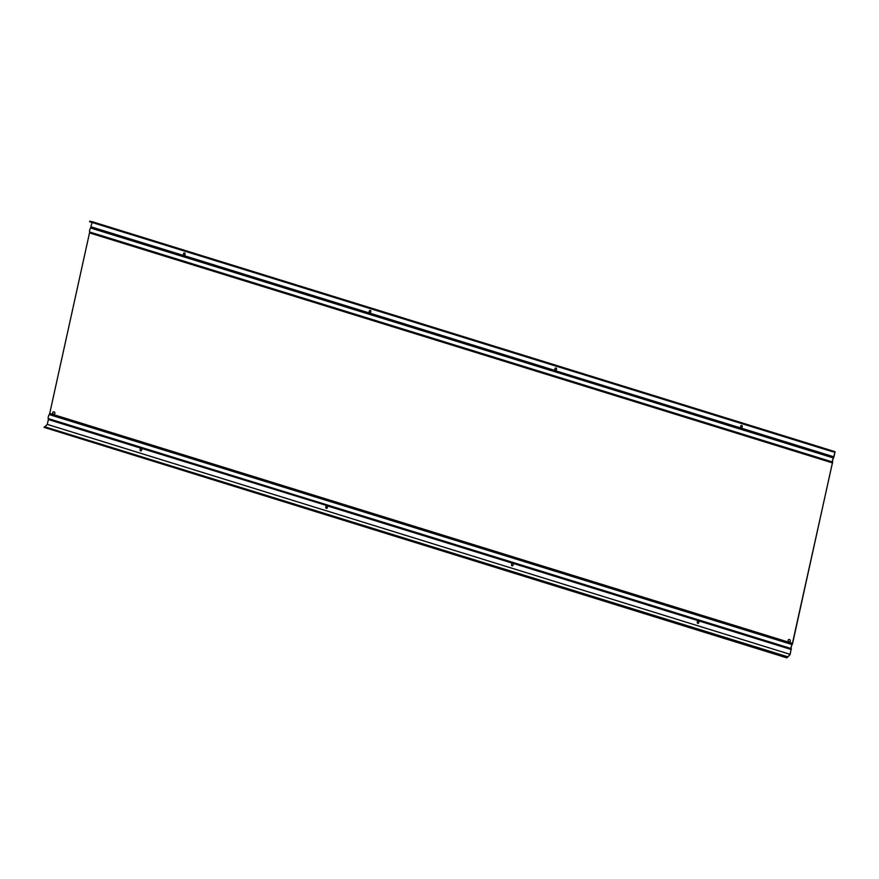 <?xml version="1.0" encoding="UTF-8"?>
<svg xmlns="http://www.w3.org/2000/svg" width="879" height="879" viewBox="0 0 879 879"><rect width="100%" height="100%" fill="white"/><g stroke="black" fill="none" stroke-linecap="round" stroke-linejoin="round"><path stroke-width="1.32" d="M369.773 310.496A0.813 0.747 -114.9 0 0 369.422 311.012L369.312 311.056A0.813 0.747 65.1 0 1 370.542 310.672A0.813 0.747 65.1 0 1 370.806 311.518L370.498 312.869A0.813 0.747 65.1 0 1 370.268 313.276L370.103 313.385M555.495 367.993A0.813 0.747 -114.9 0 0 555.143 368.51L555.034 368.554A0.813 0.747 65.1 0 1 556.264 368.169A0.813 0.747 65.1 0 1 556.528 369.015L556.22 370.367A0.813 0.747 65.1 0 1 555.989 370.773L369.059 312.902A0.813 0.747 65.1 0 1 369.015 312.408L369.312 311.056M369.422 311.012L369.125 312.353A0.813 0.747 -114.9 0 0 369.169 312.847L370.378 313.221M741.228 425.491A0.813 0.747 -114.9 0 0 740.865 426.007L740.766 426.051A0.813 0.747 65.1 0 1 741.997 425.667A0.813 0.747 65.1 0 1 742.25 426.513L741.953 427.864A0.813 0.747 65.1 0 1 741.711 428.271L741.546 428.37M44.807 426.809L47.279 424.381L790.177 654.361L786.837 657.866L789.946 654.822L791.331 648.306A2.044 0.615 107.2 0 1 791.298 646.746A2.044 0.615 107.2 0 1 792.111 644.812L832.699 461.728A2.044 0.615 -72.8 0 1 832.666 460.178A2.044 0.615 -72.8 0 1 833.468 458.234L834.995 451.663L832.677 451.114L832.501 451.707L835.039 451.982L833.962 456.827L740.503 427.897A0.813 0.747 65.1 0 1 740.459 427.403L740.766 426.051M740.865 426.007L740.568 427.348A0.813 0.747 -114.9 0 0 740.612 427.842L741.821 428.216M788.122 640.341A1.22 1.121 65.1 0 1 790.254 640.209A1.22 1.121 65.1 0 1 788.529 641.582A1.22 1.121 65.1 0 1 788.122 640.341M788.782 639.549A1.22 1.121 -114.9 0 0 789.803 641.769M140.838 447.938L140.706 448.037A0.813 0.747 -114.9 0 0 140.486 448.444L140.19 449.795A0.813 0.747 -114.9 0 0 141.222 450.784M47.279 424.381L48.356 419.536L141.849 448.477A0.813 0.747 65.1 0 1 141.86 448.96L141.563 450.301A0.813 0.747 65.1 0 1 140.354 450.674A0.813 0.747 65.1 0 1 140.08 449.85L140.376 448.499A0.813 0.747 65.1 0 1 140.596 448.081L140.783 447.96M512.281 562.934L512.149 563.032A0.813 0.747 -114.9 0 0 511.93 563.439L511.633 564.79A0.813 0.747 -114.9 0 0 512.666 565.779M327.57 505.974A0.813 0.747 65.1 0 1 327.581 506.458L327.285 507.798A0.813 0.747 65.1 0 1 326.076 508.172A0.813 0.747 65.1 0 1 325.801 507.348L326.098 505.996A0.813 0.747 65.1 0 1 326.318 505.579L513.292 563.461A0.813 0.747 65.1 0 1 513.303 563.955L513.006 565.296A0.813 0.747 65.1 0 1 511.798 565.669A0.813 0.747 65.1 0 1 511.523 564.834L511.82 563.494A0.813 0.747 65.1 0 1 512.039 563.076L512.226 562.956M554.781 370.4A0.813 0.747 65.1 0 1 554.737 369.905L555.034 368.554M555.143 368.51L554.847 369.85A0.813 0.747 -114.9 0 0 554.891 370.345L556.099 370.718M740.503 427.897L555.825 370.872M326.559 505.436L326.428 505.535A0.813 0.747 -114.9 0 0 326.208 505.941L325.911 507.293A0.813 0.747 -114.9 0 0 326.944 508.282M141.849 448.477L326.505 505.458M698.003 620.431L697.871 620.53A0.813 0.747 -114.9 0 0 697.651 620.937L697.355 622.288A0.813 0.747 -114.9 0 0 698.387 623.277M513.292 563.461L699.014 620.959A0.813 0.747 65.1 0 1 699.036 621.442L698.728 622.793A0.813 0.747 65.1 0 1 697.519 623.167A0.813 0.747 65.1 0 1 697.245 622.332L697.541 620.992A0.813 0.747 65.1 0 1 697.761 620.574L697.948 620.453M52.663 412.658A1.22 1.121 65.1 0 1 54.795 412.526A1.22 1.121 65.1 0 1 53.07 413.899A1.22 1.121 65.1 0 1 52.663 412.658M53.311 411.866A1.22 1.121 -114.9 0 0 54.344 414.086M184.052 252.998A0.813 0.747 -114.9 0 0 183.7 253.515L183.59 253.559A0.813 0.747 65.1 0 1 184.821 253.174A0.813 0.747 65.1 0 1 185.073 254.02L184.777 255.371A0.813 0.747 65.1 0 1 184.546 255.778L184.381 255.888M369.059 312.902L183.337 255.404A0.813 0.747 65.1 0 1 183.293 254.91L183.59 253.559M183.7 253.515L183.403 254.866A0.813 0.747 -114.9 0 0 183.436 255.349L184.656 255.723M790.177 654.361L791.232 648.581A2.34 0.703 -72.8 0 1 791.188 646.801A2.34 0.703 -72.8 0 1 792.122 644.571L792.605 643.406L49.718 413.416L89.702 232.023A2.34 0.703 107.2 0 1 89.669 230.232A2.34 0.703 107.2 0 1 90.592 228.002L92.042 222.475M48.356 419.536L48.334 418.602A2.34 0.703 -72.8 0 1 48.301 416.811A2.34 0.703 -72.8 0 1 49.235 414.58L49.718 413.416M787.518 656.734L44.631 426.754L44.027 427.348L786.914 657.327M786.837 657.866L44.027 427.348M833.962 456.827L833.479 457.992A2.34 0.703 107.2 0 0 832.556 460.222A2.34 0.703 107.2 0 0 832.589 462.013L792.605 643.406M832.501 451.707L89.603 221.717L89.79 221.134L832.677 451.114M92.097 221.673L834.984 451.652L89.79 221.134M791.254 649.515L699.014 620.959M183.337 255.404L91.075 226.837M792.122 644.571L49.235 414.58M791.232 648.581L48.334 418.602M832.611 462.936L89.724 232.957M832.589 462.013L89.702 232.023M833.479 457.992L90.592 228.002"/></g></svg>
